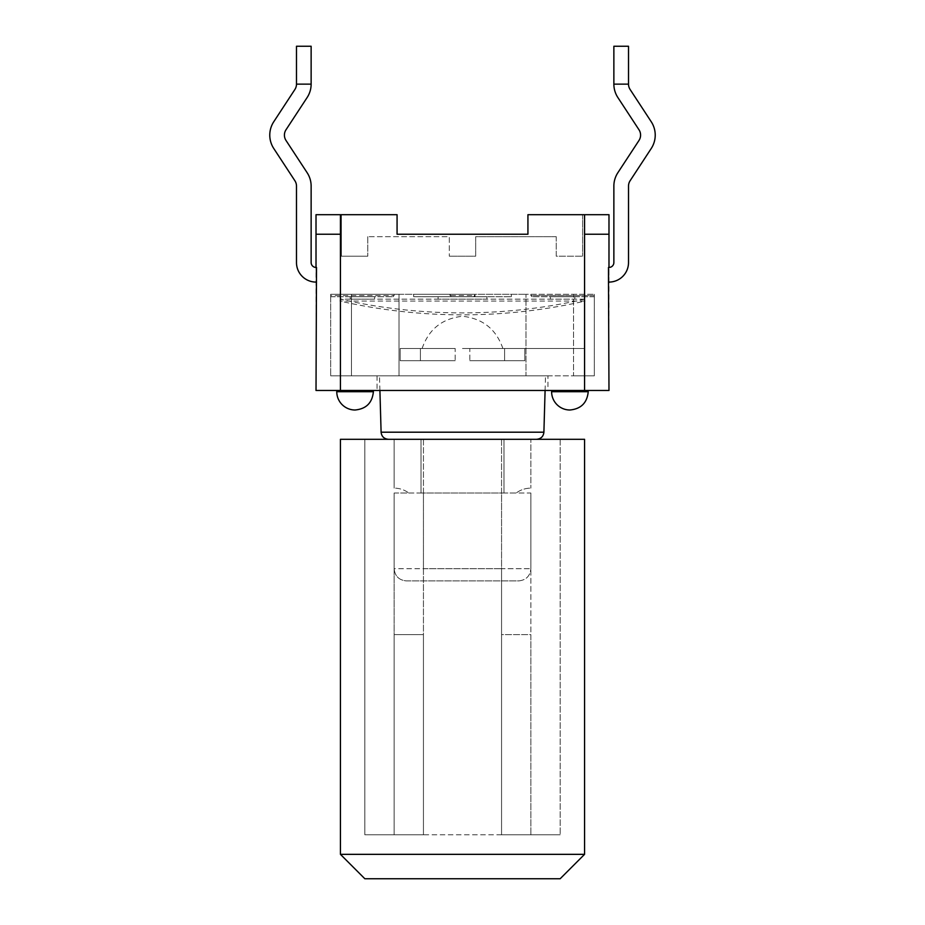 <?xml version="1.0" encoding="UTF-8"?>
<svg xmlns="http://www.w3.org/2000/svg" width="925" height="925" viewBox="0 0 925 925"><rect width="100%" height="100%" fill="white"/><g stroke="black" fill="none" stroke-linecap="round" stroke-linejoin="round"><path stroke-width="0.69" stroke-dasharray="4.62 3.47" d="M394.142 493.013L408.792 493.013A24.408 24.408 0 0 0 394.142 488.134A24.408 24.408 0 0 1 408.792 493.013L394.142 493.013L394.142 568.702L394.142 493.013L423.442 493.013L394.142 493.013L394.142 834.801L394.142 634.619L394.142 834.801L423.442 834.801L364.843 834.801L423.442 834.801L423.442 634.619L394.142 634.619L423.442 634.619L423.442 834.801L394.142 834.801L394.142 568.702L423.442 568.702L423.442 834.801L501.558 834.801L501.558 634.619L530.857 634.619L530.857 834.801L530.857 634.619L501.558 634.619L501.558 834.801L530.857 834.801L423.442 834.801L423.442 568.702L394.142 568.702L394.142 493.013M364.843 439.306L364.843 834.801L364.843 439.306L423.442 439.306L423.442 568.702L423.442 493.013L516.208 493.013A24.408 24.408 0 0 1 530.857 488.134A24.408 24.408 0 0 0 516.208 493.013L530.857 493.013L530.857 568.702L530.857 493.013L501.558 493.013L501.558 568.702L530.857 568.702L530.857 834.801L560.157 834.801L530.857 834.801L530.857 568.702L501.558 568.702L501.558 834.801L560.157 834.801L501.558 834.801L501.558 439.306L560.157 439.306L560.157 834.801L560.157 439.306L501.558 439.306L501.558 493.013L423.442 493.013L423.442 439.306L364.843 439.306L394.142 439.306L364.843 439.306L364.843 834.801L364.843 439.306M394.142 439.306L394.142 488.134L394.142 439.306L388.419 439.306L560.157 439.306L560.157 834.801L560.157 439.306L530.857 439.306L530.857 488.134L530.857 439.306L536.581 439.306L394.142 439.306M423.442 439.306L423.442 834.801L423.442 439.306L501.558 439.306L423.442 439.306M501.558 439.306L501.558 834.801L501.558 439.306M530.857 493.013L530.857 568.702L530.857 493.013M560.157 878.75L584.565 854.342L340.435 854.342L364.843 878.75L560.157 878.75M340.435 854.342L340.435 439.306L584.565 439.306L584.565 854.342M503.998 493.013L421.002 493.013L503.998 493.013L503.998 439.306L421.002 439.306L421.002 493.013L421.002 439.306L503.998 439.306L503.998 493.013M547.947 375.828L377.053 375.828L547.947 375.828L547.947 390.477L377.053 390.477L547.947 390.477M462.5 375.828L340.435 375.828L462.5 375.828M518.648 580.9C526.048 580.172 530.118 576.102 530.857 568.702C530.118 576.102 526.048 580.172 518.648 580.9L406.353 580.9C398.953 580.172 394.882 576.102 394.142 568.702C394.882 576.102 398.953 580.172 406.353 580.9L518.648 580.9M340.435 390.477L316.015 390.477L316.015 214.704L397.068 214.704L341.406 214.704L341.406 256.202L367.78 256.202L341.406 256.202L341.406 214.704L397.068 214.704L397.068 234.233L397.068 214.704L397.068 234.233L527.932 234.233L527.932 214.704L608.985 214.704L608.985 390.477L340.435 390.477L340.435 234.233L316.015 234.233L340.435 234.233L340.435 214.704M588.231 390.477L551.612 390.477L588.231 390.477M373.388 390.477L336.769 390.477L373.388 390.477M316.512 282.079L316.512 267.406A4.879 4.879 0 0 1 311.135 262.55A4.879 4.879 0 0 0 316.015 267.441L316.512 282.079A19.529 19.529 0 0 1 296.486 262.55A19.529 19.529 0 0 0 316.015 282.079A19.529 19.529 0 0 1 296.486 262.55L296.486 186.098L296.486 262.55M608.985 282.079L608.985 267.441A4.879 4.879 0 0 0 613.865 262.55L613.865 186.098A24.408 24.408 0 0 1 617.854 172.721L638.99 140.461A9.77 9.77 0 0 0 638.99 129.766L617.854 97.507A24.408 24.408 0 0 1 613.865 84.129L628.514 84.129L628.514 46.25L613.865 46.25L613.865 84.129L613.865 46.25L628.514 46.25L628.514 84.129A9.77 9.77 0 0 0 630.11 89.482L651.235 121.742A24.408 24.408 0 0 1 651.235 148.497L630.11 180.745A9.77 9.77 0 0 0 628.514 186.098L628.514 262.55A19.529 19.529 0 0 1 608.985 282.079L608.488 267.406A4.879 4.879 0 0 0 613.865 262.55L613.865 186.098A24.408 24.408 0 0 1 617.854 172.721L638.99 140.461A9.77 9.77 0 0 0 638.99 129.766L617.854 97.507A24.408 24.408 0 0 1 613.865 84.129L628.514 84.129L613.865 84.129L613.865 46.25L628.514 46.25L628.514 84.129A9.77 9.77 0 0 0 630.11 89.482L651.235 121.742A24.408 24.408 0 0 1 651.235 148.497L630.11 180.745A9.77 9.77 0 0 0 628.514 186.098L628.514 262.55A19.529 19.529 0 0 1 608.985 282.079M584.565 390.477L584.565 234.233L608.985 234.233M584.565 234.233L584.565 214.704M316.015 234.233L340.435 234.233M311.135 186.098A24.408 24.408 0 0 0 307.146 172.721A24.408 24.408 0 0 1 311.135 186.098L311.135 262.55L311.135 186.098A24.408 24.408 0 0 0 307.146 172.721L286.01 140.461A9.77 9.77 0 0 1 286.01 129.766L307.146 97.507A24.408 24.408 0 0 0 311.135 84.129L311.135 46.25L296.486 46.25L296.486 84.129L311.135 84.129L296.486 84.129A9.77 9.77 0 0 1 294.89 89.482L273.765 121.742A24.408 24.408 0 0 0 273.765 148.497L294.89 180.745A9.77 9.77 0 0 1 296.486 186.098A9.77 9.77 0 0 0 294.89 180.745L273.765 148.497L294.89 180.745M311.135 46.25L311.135 84.129L311.135 46.25L296.486 46.25L311.135 46.25M273.765 121.742A24.408 24.408 0 0 0 273.765 148.497A24.408 24.408 0 0 1 273.765 121.742L294.89 89.482A9.77 9.77 0 0 0 296.486 84.129L296.486 46.25L296.486 84.129L311.135 84.129A24.408 24.408 0 0 1 307.146 97.507A24.408 24.408 0 0 0 311.135 84.129M286.01 140.461L307.146 172.721L286.01 140.461A9.77 9.77 0 0 1 286.01 129.766L307.146 97.507M613.865 186.098A24.408 24.408 0 0 1 617.854 172.721L638.99 140.461A9.77 9.77 0 0 0 638.99 129.766M617.854 97.507A24.408 24.408 0 0 1 613.865 84.129M651.235 121.742A24.408 24.408 0 0 1 651.235 148.497L630.11 180.745M628.514 262.55A19.529 19.529 0 0 1 608.488 282.079M556.249 236.673L556.249 256.202L582.611 256.202L556.249 256.202L556.249 236.673L475.681 236.673L475.681 256.202L449.319 256.202L475.681 256.202L475.681 236.673L556.249 236.673M367.78 236.673L367.78 256.202L367.78 236.673L449.319 236.673L449.319 256.202L449.319 236.673L367.78 236.673M527.932 234.233L527.932 214.704L582.611 214.704L527.932 214.704L527.932 234.233L397.068 234.233M582.611 214.704L582.611 256.202L582.611 214.704M399.022 375.828L399.022 294.289L330.664 294.289L525.978 294.289L399.022 294.289L399.022 375.828L525.978 375.828L525.978 294.289L525.978 375.828L399.022 375.828L399.022 294.289L399.022 375.828L351.454 375.828L351.454 294.289L351.454 375.828L399.022 375.828M530.857 294.289L594.336 294.289L525.978 294.289L594.336 294.289L530.857 294.289L530.857 295.514L594.336 295.514L594.336 296.728L594.336 294.289L594.336 375.828L594.336 294.289L594.336 295.514L530.857 295.514L530.857 294.289M475.034 295.514L473.82 296.728L475.034 294.289L413.672 294.289L475.034 294.289L475.034 296.728L413.672 296.728L511.328 296.728L475.034 296.728L475.034 294.289L475.034 295.514L449.966 295.514L451.18 296.728L449.966 294.289L449.966 295.514M330.664 295.514L330.664 375.828L330.664 294.289L330.664 296.728L330.664 295.514L394.142 295.514L330.664 295.514M573.546 375.828L594.336 375.828L573.546 375.828L573.546 294.289L573.546 375.828L525.978 375.828L525.978 294.289L525.978 375.828L573.546 375.828M330.664 375.828L351.454 375.828L330.664 375.828M330.664 296.728L392.917 296.728L330.664 296.728M350.193 296.728L374.613 296.728L350.193 296.728L350.193 297.954A1.226 1.226 0 0 0 351.419 299.168L374.613 299.168L351.419 299.168A1.226 1.226 0 0 1 350.193 297.954L350.193 296.728M486.908 296.728L438.092 296.728L486.908 296.728L486.908 299.168L438.092 299.168L486.908 299.168M594.336 296.728L532.083 296.728L594.336 296.728M550.387 296.728L574.807 296.728L550.387 296.728L550.387 299.168L574.807 299.168L550.387 299.168L550.387 296.728M374.613 296.728L374.613 299.168L374.613 296.728M574.807 296.728L574.807 299.168L574.807 296.728M532.083 296.728L530.857 295.514L532.083 296.728M394.142 294.289L394.142 295.514L394.142 294.289M392.917 296.728L394.142 295.514L392.917 296.728M462.5 348.494L584.565 348.494L462.5 348.494M469.819 348.494L524.81 348.494L469.819 348.494L524.81 348.494L469.819 348.494L469.819 360.692L524.81 360.692L469.819 360.692L524.81 360.692L469.819 360.692L469.819 348.494M455.181 348.494L400.19 348.494L455.181 348.494L400.19 348.494L455.181 348.494L455.181 360.692L400.19 360.692L455.181 360.692L400.19 360.692L455.181 360.692L455.181 348.494M400.19 348.494L400.19 360.692L400.19 348.494M420.413 348.494L420.413 360.692L420.413 348.494M524.81 348.494L524.81 360.692L524.81 348.494M504.587 348.494L504.587 360.692L504.587 348.494M502.888 348.494C496.205 329.254 482.734 318.512 462.5 316.257C442.231 318.478 428.772 329.219 422.112 348.494M585.074 301.064L339.926 301.064L585.074 301.064C544.732 310.233 503.871 314.835 462.5 314.847A551.739 551.739 0 0 1 339.926 301.064L340.435 299.168L584.565 299.168L585.074 301.064M584.565 299.168L340.435 299.168A549.797 549.797 0 0 0 462.5 312.893C503.697 312.881 544.386 308.303 584.565 299.168M423.442 568.702L501.558 568.702L423.442 568.702M381.1 432.195L543.9 432.195M588.231 391.703L551.612 391.703A18.315 18.315 0 0 0 569.916 410.006M373.388 391.703L336.769 391.703A18.315 18.315 0 0 0 355.084 410.006M545.091 390.477L545.507 375.828M379.909 390.477L379.493 375.828M377.053 375.828L377.053 390.477M551.612 390.477L551.612 391.703M336.769 390.477L336.769 391.703M413.672 294.289L413.672 296.728M511.328 294.289L511.328 296.728M438.092 296.728L438.092 299.168M340.435 348.494L340.435 375.828M584.565 348.494L584.565 375.828"/><path stroke-width="1.39" d="M560.157 878.75L584.565 854.342L340.435 854.342L364.843 878.75L560.157 878.75M340.435 854.342L340.435 439.306L584.565 439.306L584.565 854.342M340.435 390.477L340.435 234.233L316.015 234.233L316.015 267.441A4.879 4.879 0 0 1 311.135 262.55A4.879 4.879 0 0 0 316.512 267.406L316.015 390.477L608.985 390.477L608.488 282.079A19.529 19.529 0 0 0 628.514 262.55L628.514 186.098L628.514 262.55M608.488 282.079L608.488 267.406A4.879 4.879 0 0 0 613.865 262.55A4.879 4.879 0 0 1 608.985 267.441L608.985 234.233L584.565 234.233L584.565 214.704L527.932 214.704L527.932 234.233L397.068 234.233L397.068 214.704L316.015 214.704L316.015 234.233M340.435 234.233L340.435 214.704M588.231 390.477L588.231 391.703C587.144 402.826 581.039 408.931 569.916 410.006C581.039 408.931 587.144 402.826 588.231 391.703L551.612 391.703A18.315 18.315 0 0 0 569.916 410.006M373.388 390.477L373.388 391.703C372.301 402.826 366.208 408.931 355.084 410.006C366.208 408.931 372.301 402.826 373.388 391.703L336.769 391.703A18.315 18.315 0 0 0 355.084 410.006M608.985 234.233L608.985 214.704L584.565 214.704M311.135 46.25L311.135 84.129L296.486 84.129L296.486 46.25L311.135 46.25M311.135 186.098L311.135 262.55L311.135 186.098A24.408 24.408 0 0 0 307.146 172.721L286.01 140.461A9.77 9.77 0 0 1 286.01 129.766L307.146 97.507A24.408 24.408 0 0 0 311.135 84.129M273.765 121.742L294.89 89.482A9.77 9.77 0 0 0 296.486 84.129A9.77 9.77 0 0 1 294.89 89.482L273.765 121.742A24.408 24.408 0 0 0 273.765 148.497L294.89 180.745A9.77 9.77 0 0 1 296.486 186.098L296.486 262.55A19.529 19.529 0 0 0 316.512 282.079M286.01 140.461A9.77 9.77 0 0 1 286.01 129.766L307.146 97.507M294.89 180.745A9.77 9.77 0 0 1 296.486 186.098L296.486 262.55M613.865 84.129L613.865 46.25L628.514 46.25L628.514 84.129L613.865 84.129A24.408 24.408 0 0 0 617.854 97.507L638.99 129.766L617.854 97.507M613.865 186.098L613.865 262.55L613.865 186.098A24.408 24.408 0 0 1 617.854 172.721L638.99 140.461A9.77 9.77 0 0 0 638.99 129.766M630.11 180.745A9.77 9.77 0 0 0 628.514 186.098A9.77 9.77 0 0 1 630.11 180.745L651.235 148.497A24.408 24.408 0 0 0 651.235 121.742L630.11 89.482L651.235 121.742M628.514 84.129A9.77 9.77 0 0 0 630.11 89.482A9.77 9.77 0 0 1 628.514 84.129M397.068 234.233L527.932 234.233M536.581 439.306C540.975 438.866 543.414 436.496 543.9 432.195L381.1 432.195C381.586 436.496 384.025 438.866 388.419 439.306M584.565 234.233L584.565 390.477M543.9 432.195L545.091 390.477M381.1 432.195L379.909 390.477M336.769 390.477L336.769 391.703M551.612 390.477L551.612 391.703"/></g></svg>
